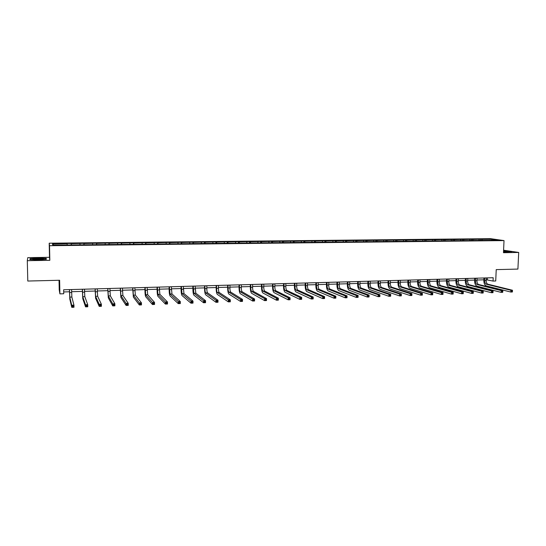 <?xml version="1.0" encoding="UTF-8"?>
<svg xmlns="http://www.w3.org/2000/svg" width="546" height="546" viewBox="0 0 546 546"><rect width="100%" height="100%" fill="white"/><g stroke="black" fill="none" stroke-linecap="round" stroke-linejoin="round"><path stroke-width="0.82" d="M49.829 260.312L49.502 257.309L27.757 257.651L27.3 260.688L49.829 260.312L49.522 245.707L504.019 240.595L503.473 252.709L518.7 252.45L503.583 250.211M518.7 252.45L517.908 269.082L496.225 269.615L495.72 280.985L493.045 281.067L493.195 277.723L63.65 289.769L63.725 293.755L59.896 293.871L59.63 280.262L27.791 281.04L27.3 260.688M59.036 280.275L59.221 289.735L59.896 293.871M49.502 257.309L49.201 243.209L490.526 238.663L504.019 240.595M67.213 244.779L67.076 243.496L71.171 243.455L71.198 244.963M53.569 244.929L52.505 243.871L67.158 243.721M49.522 245.707L49.201 243.209M71.335 244.963L71.171 243.455M71.273 243.673L83.879 243.325L83.9 244.82M84.098 244.82L83.879 243.325M84.016 243.536L96.458 243.188L96.478 244.683M96.731 244.683L96.458 243.188M96.635 243.407L108.92 243.059L108.941 244.547M109.248 244.54L108.92 243.059M109.132 243.277L121.267 242.929L121.28 244.41M121.642 244.403L121.267 242.929M121.512 243.141L133.49 242.799L133.504 244.274M133.913 244.267L133.49 242.799M133.777 243.011L145.598 242.677L145.611 244.137M146.075 244.137L145.598 242.677M145.918 242.888L157.596 242.547L157.603 244.007M158.122 244.001L157.596 242.547M157.951 242.758L169.478 242.424L169.485 243.878M170.052 243.871L169.478 242.424M169.867 242.636L181.252 242.301L181.252 243.748M181.873 243.741L181.252 242.301M181.675 242.506L192.915 242.178L192.915 243.618M193.584 243.612L192.915 242.178M193.373 242.383L204.47 242.055L204.463 243.489M205.18 243.482L204.962 242.26L204.47 242.055M204.962 242.26L215.916 241.939L215.916 243.366M216.68 243.352L216.441 242.144L215.916 241.939M216.441 242.144L227.266 241.817L227.259 243.195M228.064 243.229L227.819 242.021L227.266 241.817M227.819 242.021L238.506 241.701L238.493 242.984M239.353 243.106L239.093 241.898L238.506 241.701M239.093 241.898L249.645 241.585L249.631 242.786M250.532 242.977L250.259 241.782L249.645 241.585M250.259 241.782L260.681 241.469L260.674 242.656M261.609 242.861L261.329 241.666L260.681 241.469M261.329 241.666L271.621 241.352L271.608 242.533M272.584 242.704L272.297 241.55L271.621 241.352M272.297 241.55L282.466 241.243L282.453 242.417M283.449 242.526L283.169 241.434L282.466 241.243M283.169 241.434L293.209 241.127L293.195 242.301M294.219 242.356L293.946 241.325L293.209 241.127M293.946 241.325L303.863 241.018L303.842 242.185M304.893 242.192L304.62 241.209L303.863 241.018M304.62 241.209L314.414 240.909L314.394 242.069M315.479 242.055L315.206 241.1L314.414 240.909M315.206 241.1L324.884 240.8L324.856 241.953M325.982 241.939L325.696 240.984L324.884 240.8M325.696 240.984L335.251 240.69L335.23 241.837M336.384 241.823L336.09 240.875L335.251 240.69M336.09 240.875L345.536 240.581L345.509 241.728M346.703 241.714L346.396 240.766L345.536 240.581M346.396 240.766L355.726 240.472L355.699 241.612M356.927 241.598L356.62 240.663L355.726 240.472M356.62 240.663L365.834 240.37L365.8 241.503M367.062 241.489L366.748 240.554L365.834 240.37M366.748 240.554L375.846 240.26L375.819 241.393M377.115 241.38L376.788 240.445L375.846 240.26M376.788 240.445L385.783 240.158L385.749 241.284M387.073 241.271L386.745 240.342L385.783 240.158M386.745 240.342L395.625 240.056L395.597 241.175M396.956 241.161L396.614 240.24L395.625 240.056M396.614 240.24L405.391 239.953L405.357 241.073M406.75 241.052L406.401 240.138L405.391 239.953M406.401 240.138L415.069 239.851L415.035 240.963M416.462 240.95L416.1 240.035L415.069 239.851M416.1 240.035L424.672 239.749L424.631 240.861M426.085 240.841L425.723 239.933L424.672 239.749M425.723 239.933L434.193 239.653L434.152 240.752M435.633 240.738L435.264 239.83L434.193 239.653M435.264 239.83L443.632 239.551L443.591 240.65M445.099 240.636L444.724 239.728L443.632 239.551M444.724 239.728L452.989 239.455L452.948 240.547M454.49 240.533L454.108 239.633L452.989 239.455M454.108 239.633L462.278 239.36L462.23 240.445M463.8 240.431L463.411 239.53L462.278 239.36M463.411 239.53L471.485 239.264L471.437 240.342M473.034 240.329L472.638 239.435L471.485 239.264M472.638 239.435L480.617 239.168L480.569 240.247M482.193 240.226L481.79 239.339L480.617 239.168M481.79 239.339L492.082 239.23L497.822 240.056L488.636 240.349L67.656 245.004L52.689 244.936L52.505 243.871M80.009 244.635L79.941 243.584M92.677 244.499L92.602 243.448M105.228 244.362L105.139 243.318M117.656 244.226L117.561 243.188M129.968 244.089L129.859 243.059M142.165 243.953L142.042 242.929M154.245 243.823L154.109 242.799M166.209 243.693L166.066 242.67M178.064 243.564L177.907 242.547M189.803 243.434L189.639 242.424M201.44 243.304L201.262 242.301M212.967 243.182L212.776 242.178M224.386 243.052L224.188 242.062M235.701 242.929L235.49 241.939M246.915 242.806L246.69 241.823M258.019 242.683L257.794 241.707M269.035 242.567L268.796 241.591M279.941 242.444L279.695 241.475M290.759 242.328L290.499 241.359M301.474 242.206L301.208 241.243M312.094 242.09L311.821 241.134M322.625 241.974L322.345 241.025M333.06 241.864L332.767 240.916M343.407 241.748L343.106 240.806M353.658 241.639L353.351 240.697M363.827 241.523L363.506 240.588M373.901 241.414L373.58 240.479M383.893 241.305L383.558 240.376M393.796 241.195L393.461 240.274M403.617 241.086L403.269 240.165M413.356 240.984L413.001 240.063M423.007 240.875L422.652 239.96M432.582 240.772L432.214 239.865M442.076 240.67L441.7 239.762M451.487 240.561L451.112 239.66M460.824 240.458L460.435 239.564M470.086 240.363L469.69 239.469M479.265 240.26L478.862 239.366M486.213 279.75L493.045 281.067M63.691 291.946L69.485 291.776M71.628 291.714L82.371 291.407M84.521 291.346L95.127 291.038M97.29 290.977L107.76 290.67M109.93 290.608L120.27 290.308M122.454 290.247L132.658 289.953M134.855 289.892L144.929 289.598M147.133 289.537L157.084 289.25M159.296 289.182L169.124 288.902M171.342 288.834L181.054 288.554M183.279 288.493L192.868 288.213M195.099 288.151L204.573 287.879M206.811 287.81L216.161 287.544M218.414 287.476L227.655 287.21M229.907 287.148L239.032 286.882M241.298 286.814L250.307 286.554M252.58 286.493L261.486 286.234M263.759 286.165L272.556 285.913M274.843 285.851L283.524 285.599M285.817 285.531L294.396 285.285M296.696 285.217L305.173 284.971M307.48 284.91L315.854 284.664M318.161 284.596L326.44 284.357M328.753 284.295L336.93 284.056M339.25 283.988L347.324 283.756M349.652 283.688L357.63 283.456M359.964 283.394L367.847 283.162M370.181 283.094L377.975 282.869M380.316 282.801L388.015 282.582M390.363 282.514L397.973 282.296M400.32 282.227L407.842 282.009M410.189 281.941L417.622 281.729M419.976 281.661L427.32 281.449M429.682 281.381L436.943 281.17M439.305 281.101L446.478 280.897M448.839 280.828L455.937 280.624M458.299 280.555L465.308 280.351M467.683 280.282L474.611 280.084M476.986 280.016L483.831 279.818M487.394 277.887L487.319 279.716M491.775 240.124L492.082 239.23M503.508 251.938L512.148 251.672L503.555 250.846M46.335 259.295L46.267 258.388L38.179 258.067L30.016 258.647L29.907 259.562L38.131 259.889L46.335 259.295M46.287 259.295L46.267 258.388M30.044 259.568L30.016 258.647M30.187 259.575L30.276 258.818L38.179 258.067M484.814 277.955L484.712 280.46C484.732 282.5 485.278 283.763 486.363 284.234L510.899 290.288L512.441 290.233L487.837 284.186L486.363 284.234M486.288 277.914L486.179 280.412C486.199 282.459 486.752 283.715 487.837 284.186M512.441 291.612L512.476 290.909L511.861 290.929L512.36 291.994L510.817 292.049L486.288 285.906C484.671 285.189 483.845 283.306 483.817 280.241L483.913 277.982M511.827 291.632L510.817 292.049L510.899 290.288L511.861 290.929M512.476 290.909L512.441 290.233M475.573 278.214L475.47 280.726C475.491 282.78 476.037 284.043 477.102 284.521L501.235 290.615L502.784 290.561L478.589 284.473L477.102 284.521M477.061 278.173L476.958 280.685C476.979 282.739 477.525 284.002 478.589 284.473M502.777 291.946L502.811 291.236L502.19 291.257L502.709 292.328L501.153 292.383L477.033 286.2C475.436 285.483 474.624 283.586 474.59 280.514L474.686 278.242M502.156 291.967L501.153 292.383L501.235 290.615L502.19 291.257M502.811 291.236L502.784 290.561M466.257 278.474L466.161 280.999C466.182 283.06 466.714 284.329 467.758 284.807L491.482 290.943L493.052 290.895L469.26 284.759L467.758 284.807M467.758 278.433L467.656 280.958C467.676 283.019 468.215 284.289 469.26 284.759M493.031 292.281L493.065 291.571L492.437 291.591L492.403 292.308L493.031 292.281L492.97 292.67L491.4 292.724L467.69 286.493C466.127 285.77 465.328 283.872 465.294 280.78L465.383 278.501M492.403 292.308L491.4 292.724L491.482 290.943L492.437 291.591M493.065 291.571L493.052 290.895M503.508 251.877L508.961 251.699L503.542 251.16M503.548 250.996L511.582 251.747M42.922 259.316L43.53 258.934C40.895 258.49 37.517 258.49 33.408 258.94C32.453 259.125 32.405 259.295 33.258 259.459L42.922 259.316M38.186 258.258L46.021 258.565L46.076 259.309M456.865 278.74L456.763 281.272C456.79 283.347 457.316 284.616 458.34 285.101L481.64 291.277L483.224 291.23L459.855 285.053L458.34 285.101M458.374 278.699L458.278 281.231C458.299 283.299 458.824 284.575 459.855 285.053M483.196 292.622L483.224 291.912L482.589 291.933L482.562 292.649L483.196 292.622L483.149 293.011L481.565 293.065L458.278 286.793C456.736 286.063 455.951 284.152 455.917 281.053L456.006 278.767M482.562 292.649L481.565 293.065L481.64 291.277L482.589 291.933M483.224 291.912L483.224 291.23M447.386 279.006L447.297 281.552C447.317 283.627 447.829 284.91 448.839 285.394L471.717 291.619L473.314 291.564L450.368 285.346L448.839 285.394M448.914 278.965L448.819 281.504C448.839 283.586 449.358 284.862 450.368 285.346M473.273 292.97L473.3 292.253L472.659 292.274L472.631 292.99L473.273 292.97L473.239 293.352L471.642 293.414L448.778 287.094C447.27 286.363 446.492 284.446 446.464 281.327L446.546 279.026M472.631 292.99L471.642 293.414L471.717 291.619L472.659 292.274M473.3 292.253L473.314 291.564M437.831 279.272L437.742 281.825C437.762 283.92 438.274 285.203 439.264 285.688L461.698 291.96L463.308 291.905L440.799 285.64L439.264 285.688M439.366 279.231L439.277 281.784C439.298 283.872 439.81 285.155 440.799 285.64M463.254 293.318L463.288 292.595L462.639 292.615L462.612 293.339L463.24 293.7L461.629 293.762L439.202 287.394C437.715 286.664 436.957 284.732 436.923 281.606L437.005 279.299M462.612 293.339L461.629 293.762L461.698 291.96L462.639 292.615M463.288 292.595L463.308 291.905M428.194 279.545L428.105 282.111C428.132 284.207 428.63 285.497 429.6 285.988L451.59 292.301L453.221 292.246L453.146 294.055L451.522 294.11L429.538 287.701C428.084 286.964 427.341 285.026 427.306 281.886L427.388 279.566M429.743 279.497L429.654 282.064C429.682 284.159 430.18 285.449 431.149 285.94L453.221 292.246L452.504 293.687L453.153 293.666L453.18 292.943M452.504 293.687L451.522 294.11L451.59 292.301L452.532 292.963M453.153 293.666L453.146 294.055M418.475 279.818L418.393 282.391C418.413 284.5 418.905 285.797 419.854 286.288L441.393 292.649L443.031 292.595L442.97 294.41L441.325 294.465L419.799 288.008C418.373 287.264 417.642 285.319 417.608 282.166L417.683 279.839M420.038 279.77L419.956 282.343C419.976 284.452 420.468 285.749 421.423 286.24L443.031 292.595L442.301 294.041L442.956 294.021L442.983 293.291M442.301 294.041L441.325 294.465L441.393 292.649L442.328 293.311M442.956 294.021L442.97 294.41M408.674 280.091L408.592 282.678C408.62 284.794 409.097 286.097 410.026 286.595L431.101 292.997L432.76 292.943L432.691 294.765L431.04 294.826L409.971 288.322C408.579 287.571 407.862 285.619 407.828 282.453L407.896 280.112M410.251 280.05L410.169 282.63C410.189 284.746 410.674 286.049 411.602 286.541L432.76 292.943L432.002 294.396L432.664 294.376L432.691 293.646M432.002 294.396L431.04 294.826L431.101 292.997L432.029 293.666M432.664 294.376L432.691 294.765M398.785 280.371L398.71 282.964C398.73 285.094 399.201 286.404 400.109 286.896L420.713 293.352L422.386 293.298L422.324 295.127L420.652 295.188L400.054 288.636C398.696 287.885 397.993 285.92 397.959 282.739L398.027 280.391M400.375 280.323L400.293 282.924C400.32 285.046 400.791 286.35 401.706 286.848L422.386 293.298L421.614 294.758L422.283 294.738L422.311 294.001M421.614 294.758L420.652 295.188L420.713 293.352L421.642 294.021M422.283 294.738L422.324 295.127M388.813 280.651L388.738 283.258C388.766 285.394 389.223 286.705 390.103 287.21L410.23 293.707L411.916 293.652L411.861 295.495L410.176 295.55L390.056 288.95C388.732 288.192 388.042 286.22 388.008 283.026L388.07 280.671M390.417 280.603L390.342 283.21C390.37 285.346 390.827 286.657 391.714 287.155L411.916 293.652L411.131 295.12L411.8 295.099L411.827 294.362M411.131 295.12L410.176 295.55L410.23 293.707L411.152 294.383M411.8 295.099L411.861 295.495M378.747 280.931L378.678 283.551C378.706 285.695 379.149 287.019 380.016 287.517L399.652 294.069L401.358 294.014L401.296 295.857L399.597 295.918L379.968 289.271C378.671 288.513 378.003 286.527 377.968 283.319L378.03 280.951M380.371 280.883L380.296 283.504C380.323 285.647 380.774 286.964 381.64 287.469L401.358 294.014L400.546 295.488L401.228 295.468L401.249 294.724M400.546 295.488L399.597 295.918L399.652 294.069L400.566 294.744M401.228 295.468L401.296 295.857M368.598 281.217L368.53 283.845C368.564 286.002 369 287.326 369.84 287.831L388.977 294.43L390.697 294.376L390.643 296.232L388.923 296.294L369.792 289.592C368.53 288.827 367.881 286.834 367.84 283.613L367.902 281.238M370.236 281.17L370.168 283.797C370.195 285.947 370.632 287.278 371.478 287.783L390.697 294.376L390.574 295.093L389.885 295.113L389.864 295.857L390.554 295.836L390.574 295.093M389.864 295.857L388.923 296.294L388.977 294.43L389.885 295.113M390.554 295.836L390.643 296.232M358.36 281.504L358.299 284.145C358.326 286.309 358.749 287.64 359.575 288.151L378.201 294.799L379.934 294.738L379.88 296.608L378.146 296.669L359.527 289.919C358.299 289.148 357.664 287.148 357.623 283.913L357.678 281.524M360.012 281.456L359.944 284.097C359.971 286.261 360.401 287.592 361.227 288.097L379.934 294.738L379.798 295.461L379.101 295.482L379.081 296.232L379.777 296.205L379.798 295.461M379.081 296.232L378.146 296.669L378.201 294.799L379.101 295.482M379.777 296.205L379.88 296.608M348.034 281.791L347.973 284.446C348 286.616 348.416 287.96 349.215 288.472L367.322 295.168L369.069 295.106L369.021 296.983L367.274 297.044L349.174 290.247C347.979 289.469 347.358 287.462 347.317 284.213L347.372 281.811M349.693 281.743L349.631 284.398C349.665 286.568 350.082 287.906 350.88 288.418L369.069 295.106L368.919 295.836L368.222 295.857L368.202 296.608L368.898 296.587L368.919 295.836M368.202 296.608L367.274 297.044L367.322 295.168L368.222 295.857M368.898 296.587L369.021 296.983M337.612 282.084L337.558 284.753C337.585 286.93 337.988 288.281 338.766 288.793L356.34 295.543L358.108 295.482L358.06 297.365L356.292 297.427L338.725 290.574C337.565 289.796 336.964 287.776 336.916 284.514L336.971 282.105M339.291 282.036L339.23 284.698C339.264 286.882 339.667 288.227 340.445 288.745L358.108 295.482L357.937 296.212L357.234 296.232L357.214 296.99L357.923 296.963L357.937 296.212M357.214 296.99L356.292 297.427L356.34 295.543L357.234 296.232M357.923 296.963L358.06 297.365M327.102 282.378L327.047 285.06C327.081 287.251 327.47 288.602 328.221 289.121L345.256 295.918L347.038 295.857L346.997 297.754L345.215 297.816L328.187 290.909C327.061 290.124 326.474 288.097 326.426 284.821L326.474 282.398M328.788 282.33L328.74 285.005C328.767 287.196 329.163 288.547 329.914 289.066L347.038 295.857L346.853 296.594L346.144 296.615L346.123 297.372L346.84 297.352L346.853 296.594M346.123 297.372L345.215 297.816L345.256 295.918L346.144 296.615M346.84 297.352L346.997 297.754M316.489 282.678L316.441 285.367C316.475 287.565 316.857 288.93 317.581 289.448L334.063 296.301L335.865 296.239L335.824 298.143L334.022 298.205L317.547 291.243C316.462 290.458 315.895 288.418 315.847 285.128L315.888 282.691M318.195 282.63L318.147 285.319C318.181 287.517 318.564 288.875 319.294 289.394L335.865 296.239L335.667 296.976L334.944 296.997L334.93 297.761L335.654 297.734L335.667 296.976M334.93 297.761L334.022 298.205L334.063 296.301L334.944 296.997M335.654 297.734L335.824 298.143M305.787 282.978L305.746 285.681C305.78 287.885 306.142 289.257 306.845 289.783L322.768 296.683L324.583 296.621L324.549 298.532L322.727 298.594L306.818 291.584C305.767 290.793 305.214 288.745 305.166 285.435L305.207 282.992M307.507 282.93L307.466 285.626C307.5 287.838 307.869 289.203 308.572 289.728L324.583 296.621L324.372 297.365L323.642 297.386L323.628 298.15L324.358 298.13L324.372 297.365M323.628 298.15L322.727 298.594L322.768 296.683L323.642 297.386M324.358 298.13L324.549 298.532M294.99 283.278L294.949 285.995C294.983 288.213 295.338 289.585 296.014 290.117L311.363 297.072L313.192 297.01L313.165 298.928L311.329 298.996L295.987 291.926C294.976 291.134 294.444 289.073 294.39 285.749L294.43 283.292M296.724 283.231L296.683 285.94C296.717 288.158 297.079 289.537 297.754 290.062L313.192 297.01L312.967 297.754L312.23 297.782L312.216 298.546L312.954 298.525L312.967 297.754M312.216 298.546L311.329 298.996L311.363 297.072L312.23 297.782M312.954 298.525L313.165 298.928M284.091 283.586L284.056 286.309C284.091 288.541 284.432 289.919 285.08 290.452L299.843 297.461L301.699 297.399L301.665 299.331L299.815 299.392L285.06 292.274C284.084 291.475 283.572 289.4 283.517 286.063L283.551 283.599M285.845 283.538L285.811 286.261C285.845 288.486 286.186 289.871 286.841 290.397L301.699 297.399L301.447 298.15L300.709 298.177L300.696 298.949L301.44 298.921L301.447 298.15M300.696 298.949L299.815 299.392L299.843 297.461L300.709 298.177M301.44 298.921L301.665 299.331M273.096 283.893L273.061 286.63C273.096 288.875 273.43 290.26 274.051 290.793L288.213 297.857L290.09 297.795L290.062 299.734L288.186 299.802L274.031 292.622C273.096 291.817 272.604 289.735 272.55 286.384L272.577 283.906M274.863 283.845L274.829 286.582C274.863 288.82 275.198 290.206 275.826 290.738L290.09 297.795L289.824 298.546L289.073 298.573L289.059 299.351L289.81 299.324L289.824 298.546M289.059 299.351L288.186 299.802L288.213 297.857L289.073 298.573M289.81 299.324L290.062 299.734M261.998 284.207L261.971 286.957C262.005 289.203 262.319 290.602 262.919 291.141L276.474 298.259L278.364 298.198L278.337 300.143L276.453 300.204L262.899 292.977C262.005 292.165 261.534 290.076 261.479 286.705L261.5 284.22M263.779 284.152L263.752 286.903C263.786 289.155 264.107 290.547 264.708 291.079L278.364 298.198L278.085 298.949L277.327 298.976L277.313 299.761L278.071 299.734L278.085 298.949M277.313 299.761L276.453 300.204L276.474 298.259L277.327 298.976M278.071 299.734L278.337 300.143M250.798 284.521L250.771 287.285C250.812 289.544 251.112 290.943 251.686 291.482L264.619 298.662L266.523 298.601L266.503 300.553L264.598 300.621L251.665 293.332C250.812 292.513 250.361 290.411 250.307 287.032L250.327 284.534M252.6 284.466L252.573 287.23C252.614 289.489 252.914 290.888 253.494 291.428L266.523 298.601L266.223 299.358L265.465 299.385L265.452 300.17L266.216 300.143L266.223 299.358M265.452 300.17L264.598 300.621L264.619 298.662L265.465 299.385M266.216 300.143L266.503 300.553M239.496 284.835L239.476 287.612C239.51 289.885 239.803 291.291 240.342 291.837L252.648 299.072L254.572 299.003L254.552 300.969L252.627 301.037L240.329 293.693C239.517 292.868 239.087 290.759 239.032 287.36L239.046 284.848M241.312 284.787L241.291 287.558C241.332 289.83 241.619 291.236 242.171 291.776L254.572 299.003L254.252 299.768L253.48 299.795L253.474 300.587L254.245 300.559L254.252 299.768M253.474 300.587L252.627 301.037L252.648 299.072L253.48 299.795M254.245 300.559L254.552 300.969M228.085 285.155L228.071 287.947C228.112 290.226 228.385 291.639 228.897 292.192L240.554 299.481L242.499 299.413L242.485 301.392L240.54 301.46L228.89 294.055C228.119 293.222 227.709 291.1 227.648 287.687L227.662 285.169M229.921 285.101L229.907 287.892C229.941 290.172 230.221 291.584 230.74 292.13L242.499 299.413L242.165 300.184L241.38 300.211L241.38 301.003L242.158 300.976L242.165 300.184M241.38 301.003L240.54 301.46L240.554 299.481L241.38 300.211M242.158 300.976L242.485 301.392M216.571 285.476L216.557 288.281C216.598 290.574 216.864 291.994 217.349 292.547L228.337 299.897L230.303 299.829L230.296 301.815L228.33 301.883L217.342 294.417C216.612 293.584 216.223 291.455 216.161 288.022L216.168 285.49M218.42 285.428L218.414 288.227C218.448 290.52 218.714 291.939 219.205 292.485L230.303 299.829L229.948 300.607L229.163 300.628L229.156 301.426L229.948 301.399L229.948 300.607M229.156 301.426L228.33 301.883L228.337 299.897L229.163 300.628M229.948 301.399L230.296 301.815M204.948 285.804L204.941 288.616C204.982 290.922 205.228 292.349 205.685 292.909L216.004 300.314L217.99 300.245L217.984 302.245L215.998 302.313L205.685 294.785C205.003 293.946 204.627 291.803 204.566 288.356L204.573 285.817M206.818 285.749L206.811 288.561C206.852 290.868 207.105 292.294 207.562 292.847L217.99 300.245L217.615 301.03L216.823 301.058L216.817 301.856L217.615 301.829L217.615 301.03M216.817 301.856L215.998 302.313L216.004 300.314L216.823 301.058M217.615 301.829L217.984 302.245M193.216 286.131L193.912 293.27L203.549 300.737L205.555 300.669L205.549 302.675L203.542 302.743L193.912 295.161C193.277 294.314 192.929 292.165 192.868 288.697L192.868 286.145M195.099 286.077L195.809 293.209L205.555 300.669L205.16 301.453L204.354 301.481L204.354 302.286L205.16 302.259L205.16 301.453M204.354 302.286L203.542 302.743L203.549 300.737L204.354 301.481M205.16 302.259L205.549 302.675M181.368 286.466L182.03 293.639L190.964 301.167L192.991 301.099L192.991 303.112L190.964 303.187L182.036 295.536C181.443 294.683 181.115 292.519 181.054 289.046L181.047 286.473M183.279 286.411L183.941 293.577L192.991 301.099L192.574 301.883L191.762 301.918L191.762 302.723L192.574 302.696L192.574 301.883M191.762 302.723L190.964 303.187L190.964 301.167L191.762 301.918M192.574 302.696L192.991 303.112M169.417 286.8L170.031 294.007L178.255 301.604L180.296 301.529L180.303 303.556L178.255 303.624L170.038 295.918C169.499 295.058 169.192 292.881 169.13 289.387L169.117 286.807M171.335 286.746L171.963 293.946L180.296 301.529L179.866 302.32L179.047 302.354L179.047 303.16L179.866 303.132L179.866 302.32M179.047 303.16L178.255 303.624L178.255 301.604L179.047 302.354M179.866 303.132L180.303 303.556M157.344 287.141L157.924 294.383L165.411 302.04L167.479 301.965L167.486 303.999L165.418 304.074L157.93 296.301C157.439 295.441 157.152 293.25 157.091 289.742L157.077 287.148M159.289 287.087L159.869 294.321L167.479 301.965L167.021 302.764L166.196 302.791L166.196 303.61L167.028 303.576L167.021 302.764M166.196 303.61L165.418 304.074L165.411 302.04L166.196 302.791M167.028 303.576L167.486 303.999M145.161 287.483L145.693 294.758L152.436 302.477L154.525 302.409L154.538 304.45L152.45 304.525L145.707 296.683C145.263 295.816 145.004 293.618 144.936 290.09L144.915 287.489M147.12 287.428L147.666 294.697L154.525 302.409L154.047 303.207L153.214 303.235L153.221 304.061L154.054 304.026L154.047 303.207M153.221 304.061L152.45 304.525L152.436 302.477L153.214 303.235M154.054 304.026L154.538 304.45M132.855 287.824L133.347 295.14L139.332 302.928L141.441 302.853L141.455 304.907L139.346 304.982L133.367 297.079L132.644 287.831M134.835 287.769L135.333 295.079L141.441 302.853L140.943 303.658L140.097 303.685L140.104 304.511L140.95 304.484L140.943 303.658M140.104 304.511L139.346 304.982L139.332 302.928L140.097 303.685M140.95 304.484L141.455 304.907M120.434 288.172L120.884 295.529L126.092 303.378L128.221 303.303L128.242 305.371L126.112 305.446L120.905 297.474L120.25 288.179M122.434 288.117L122.884 295.468L128.221 303.303L127.703 304.115L126.849 304.142L126.856 304.968L127.709 304.941L127.703 304.115M126.856 304.968L126.112 305.446L126.092 303.378L126.849 304.142M127.709 304.941L128.242 305.371M107.89 288.527L108.292 295.918L112.708 303.829L114.865 303.753L114.885 305.835L112.735 305.91L108.32 297.87L107.733 288.527M109.903 288.465L110.319 295.85L114.865 303.753L114.319 304.572L113.459 304.6L113.466 305.432L114.332 305.405L114.319 304.572M113.466 305.432L112.735 305.91L112.708 303.829L113.459 304.6M114.332 305.405L114.885 305.835M95.222 288.882L95.577 296.307L99.188 304.293L101.365 304.218L101.392 306.306L99.215 306.381L95.611 298.273L95.093 288.882M97.256 288.82L97.625 296.246L101.365 304.218L100.798 305.037L99.932 305.064L99.938 305.903L100.812 305.876L100.798 305.037M99.938 305.903L99.215 306.381L99.188 304.293L99.932 305.064M100.812 305.876L101.392 306.306M82.432 289.237L82.739 296.703L85.524 304.757L87.722 304.682L87.756 306.777L85.558 306.852L82.774 298.676L82.337 289.243M84.487 289.182L84.807 296.642L87.722 304.682L87.135 305.507L86.254 305.535L86.268 306.374L87.148 306.347L87.135 305.507M86.268 306.374L85.558 306.852L85.524 304.757L86.254 305.535M87.148 306.347L87.756 306.777M69.513 289.598L69.779 297.106L71.717 305.221L73.942 305.146L73.976 307.255L71.758 307.337L69.813 299.085L69.444 289.605M71.587 289.544L71.86 297.044L73.942 305.146L73.328 305.978L72.441 306.013L72.454 306.859L73.341 306.825L73.328 305.978M72.454 306.859L71.758 307.337L71.717 305.221L72.441 306.013M73.341 306.825L73.976 307.255M486.179 280.412L484.712 280.46M476.958 280.685L475.47 280.726M467.656 280.958L466.161 280.999M458.278 281.231L456.763 281.272M448.819 281.504L447.297 281.552M439.277 281.784L437.742 281.825M429.654 282.064L428.105 282.111M431.149 285.94L429.6 285.988M419.956 282.343L418.393 282.391M421.423 286.24L419.854 286.288M410.169 282.63L408.592 282.678M411.602 286.541L410.026 286.595M400.293 282.924L398.71 282.964M401.706 286.848L400.109 286.896M390.342 283.21L388.738 283.258M391.714 287.155L390.103 287.21M380.296 283.504L378.678 283.551M381.64 287.469L380.016 287.517M370.168 283.797L368.53 283.845M371.478 287.783L369.84 287.831M359.944 284.097L358.299 284.145M361.227 288.097L359.575 288.151M349.631 284.398L347.973 284.446M350.88 288.418L349.215 288.472M339.23 284.698L337.558 284.753M340.445 288.745L338.766 288.793M328.74 285.005L327.047 285.06M329.914 289.066L328.221 289.121M318.147 285.319L316.441 285.367M319.294 289.394L317.581 289.448M307.466 285.626L305.746 285.681M308.572 289.728L306.845 289.783M296.683 285.94L294.949 285.995M297.754 290.062L296.014 290.117M285.811 286.261L284.056 286.309M286.841 290.397L285.08 290.452M274.829 286.582L273.061 286.63M275.826 290.738L274.051 290.793M263.752 286.903L261.971 286.957M264.708 291.079L262.919 291.141M252.573 287.23L250.771 287.285M253.494 291.428L251.686 291.482M241.291 287.558L239.476 287.612M242.171 291.776L240.342 291.837M229.907 287.892L228.071 287.947M230.74 292.13L228.897 292.192M218.414 288.227L216.557 288.281M219.205 292.485L217.349 292.547M206.811 288.561L204.941 288.616M207.562 292.847L205.685 292.909M195.099 288.902L193.216 288.964M195.809 293.209L193.912 293.27M183.279 289.25L181.374 289.305M183.941 293.577L182.03 293.639M171.348 289.598L169.424 289.653M171.963 293.946L170.031 294.007M159.302 289.953L157.357 290.008M159.869 294.321L157.924 294.383M147.14 290.301L145.181 290.363M147.666 294.697L145.693 294.758M134.862 290.663L132.883 290.718M135.333 295.079L133.347 295.14M122.461 291.025L120.461 291.079M122.884 295.468L120.884 295.529M109.944 291.387L107.924 291.448M110.319 295.85L108.292 295.918M97.297 291.755L95.263 291.817M97.625 296.246L95.577 296.307M84.534 292.13L82.48 292.192M84.807 296.642L82.739 296.703M71.642 292.506L69.567 292.567M71.86 297.044L69.779 297.106M508.585 251.856L508.933 251.672M42.875 259.33L43.53 258.934"/></g></svg>
